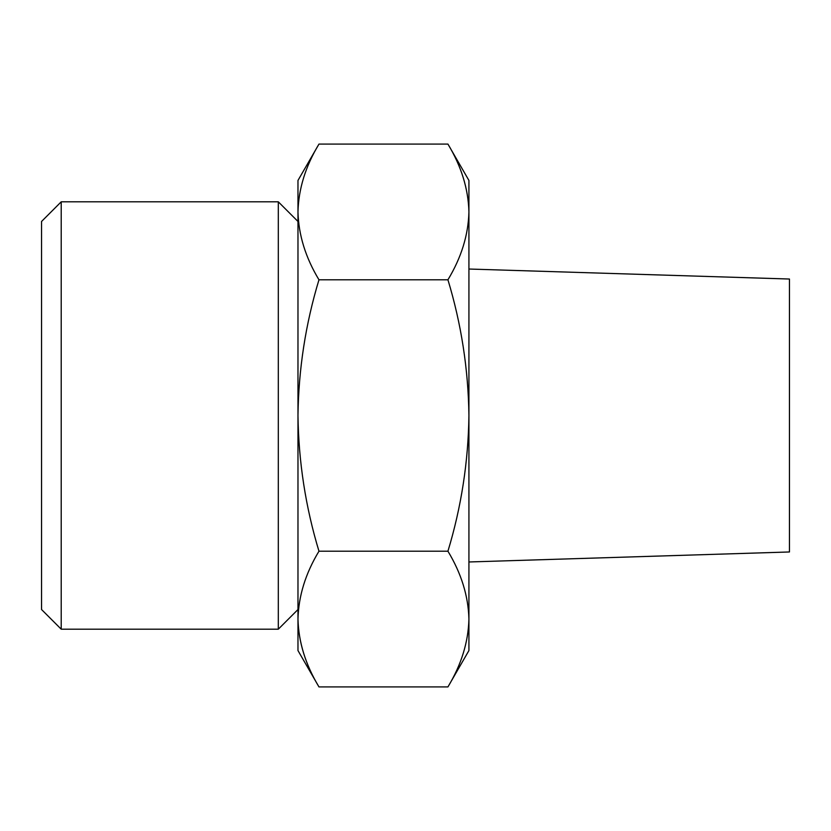 <?xml version="1.0" encoding="UTF-8"?>
<svg xmlns="http://www.w3.org/2000/svg" width="831" height="831" viewBox="0 0 831 831"><rect width="100%" height="100%" fill="white"/><g stroke="black" fill="none" stroke-linecap="round" stroke-linejoin="round"><path stroke-width="1.25" d="M318.969 551.213C305.559 573.369 298.558 595.983 297.976 619.064L297.976 415.5C298.599 461.88 305.6 507.118 318.969 551.213L447.93 551.213C461.309 507.107 468.31 461.87 468.923 415.5C468.3 369.12 461.298 323.882 447.93 279.787C461.33 257.631 468.331 235.017 468.923 211.936C468.32 188.876 461.319 166.252 447.93 144.085C461.33 166.242 468.331 188.855 468.923 211.936L468.923 180.441L447.93 144.085L318.969 144.085C305.559 166.242 298.558 188.855 297.976 211.936C298.578 234.996 305.579 257.62 318.969 279.787C305.59 323.893 298.589 369.13 297.976 415.5L297.976 180.441L318.969 144.085M297.976 619.064C298.578 642.124 305.579 664.748 318.969 686.915C305.559 664.758 298.558 642.145 297.976 619.064L297.976 650.559L318.969 686.915L447.93 686.915C461.33 664.758 468.331 642.145 468.923 619.064C468.32 596.004 461.319 573.38 447.93 551.213M447.93 686.915L468.923 650.559L468.923 211.936M468.923 561.974L789.45 551.971L789.45 279.029L468.923 269.026M41.55 609.528L41.55 221.472L61.214 201.819L61.214 629.181L41.55 609.528M297.976 609.528L278.312 629.181L278.312 201.819L61.214 201.819M447.93 279.787L318.969 279.787M278.312 629.181L61.214 629.181M297.976 221.472L278.312 201.819"/></g></svg>

